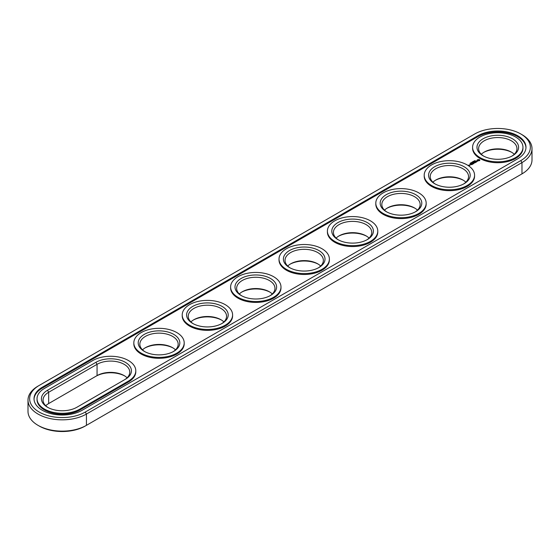 <?xml version="1.0" encoding="UTF-8"?>
<svg xmlns="http://www.w3.org/2000/svg" width="560" height="560" viewBox="0 0 560 560"><rect width="100%" height="100%" fill="white"/><g stroke="black" fill="none" stroke-linecap="round" stroke-linejoin="round"><path stroke-width="0.84" d="M38.024 386.12L39.186 385.448L38.024 386.12A34.223 19.754 0 0 0 28 400.092L28 411.376A34.223 19.754 0 0 0 38.024 425.348A34.223 19.754 0 0 0 86.422 425.348L85.26 426.02A32.578 18.809 0 0 1 39.186 426.02L38.024 425.348M28 400.092A34.223 19.754 0 0 0 49.126 418.341A34.223 19.754 0 0 0 86.422 414.057L521.976 162.596A34.223 19.754 0 0 0 532 148.624A34.223 19.754 0 0 0 521.976 134.652L520.814 133.98A32.578 18.809 0 0 0 474.74 133.98L39.186 385.448A32.578 18.809 0 0 0 39.186 412.048A32.578 18.809 0 0 0 85.26 412.048L520.814 160.58A32.578 18.809 0 0 0 520.814 133.98M85.26 412.048L86.422 414.057L86.422 425.348L520.814 174.552A32.578 18.809 0 0 0 520.842 174.538M124.726 375.949A20.804 12.012 0 0 0 95.907 376.285L48.671 403.557A19.166 11.067 0 0 0 45.738 405.734M415.093 208.306A20.804 12.012 0 0 0 386.883 208.306M463.491 180.362A20.804 12.012 0 0 0 435.274 180.362M173.117 348.005A20.804 12.012 0 0 0 144.907 348.005M269.913 292.124A20.804 12.012 0 0 0 241.696 292.124M221.515 320.068A20.804 12.012 0 0 0 193.298 320.068M511.889 152.425A20.804 12.012 0 0 0 483.672 152.425M318.304 264.187A20.804 12.012 0 0 0 290.087 264.187M366.702 236.243A20.804 12.012 0 0 0 338.485 236.243M520.814 160.58L521.976 162.596L521.976 173.88L520.814 174.552L521.976 173.88A34.223 19.754 0 0 0 532 159.908L532 148.624M127.099 377.79A19.166 11.067 0 0 0 124.166 375.613A19.166 11.067 0 0 0 97.062 375.613L97.062 364.322L48.671 392.266A19.166 11.067 0 0 0 43.057 400.092A19.166 11.067 0 0 0 48.111 407.575M48.671 403.557L48.671 392.266L47.509 390.257A20.804 12.012 0 0 0 47.509 407.239A20.804 12.012 0 0 0 76.93 407.239L125.328 379.302A20.804 12.012 0 0 0 125.328 362.313A20.804 12.012 0 0 0 95.907 362.313L47.509 390.257M417.473 210.147A19.166 11.067 0 0 0 414.54 207.97L414.54 207.97A19.166 11.067 0 0 0 387.436 207.97A19.166 11.067 0 0 0 384.503 210.147M465.864 182.21A19.166 11.067 0 0 0 462.938 180.026L462.938 180.026A19.166 11.067 0 0 0 435.834 180.026A19.166 11.067 0 0 0 432.901 182.21M175.497 349.853A19.166 11.067 0 0 0 172.564 347.676L172.564 347.676A19.166 11.067 0 0 0 145.46 347.676A19.166 11.067 0 0 0 142.527 349.853M272.286 293.972A19.166 11.067 0 0 0 269.353 291.788L269.353 291.788A19.166 11.067 0 0 0 242.249 291.788A19.166 11.067 0 0 0 239.323 293.972M223.888 321.909A19.166 11.067 0 0 0 220.955 319.732L220.955 319.732A19.166 11.067 0 0 0 193.858 319.732A19.166 11.067 0 0 0 190.925 321.909M514.262 154.266A19.166 11.067 0 0 0 511.329 152.089L511.329 152.089A19.166 11.067 0 0 0 484.225 152.089A19.166 11.067 0 0 0 481.299 154.266M320.677 266.028A19.166 11.067 0 0 0 317.751 263.851L317.751 263.851A19.166 11.067 0 0 0 290.647 263.851A19.166 11.067 0 0 0 287.714 266.028M369.075 238.091A19.166 11.067 0 0 0 366.142 235.907L366.142 235.907A19.166 11.067 0 0 0 339.045 235.907A19.166 11.067 0 0 0 336.112 238.091M477.841 135.772L42.28 387.24A28.196 16.282 0 0 0 34.02 398.748A28.196 16.282 0 0 0 51.429 413.791A28.196 16.282 0 0 0 82.159 410.263L517.72 158.795A28.196 16.282 0 0 0 525.98 147.28A28.196 16.282 0 0 0 508.571 132.237A28.196 16.282 0 0 0 477.841 135.772L477.841 136.661A28.196 16.282 0 0 1 508.214 133.049A28.196 16.282 0 0 1 525.966 147.728M124.187 379.96A19.166 11.067 0 0 0 129.78 372.148A19.166 11.067 0 0 0 117.95 361.928A19.166 11.067 0 0 0 97.062 364.322L95.907 362.313M415.093 211.995A19.166 11.067 0 0 0 420.154 204.505A19.166 11.067 0 0 0 414.54 196.679A19.166 11.067 0 0 0 393.652 194.285A19.166 11.067 0 0 0 381.822 204.505A19.166 11.067 0 0 0 386.883 211.995M463.491 184.051A19.166 11.067 0 0 0 468.545 176.561A19.166 11.067 0 0 0 462.938 168.742A19.166 11.067 0 0 0 442.05 166.341A19.166 11.067 0 0 0 430.22 176.561A19.166 11.067 0 0 0 435.274 184.051M173.117 351.694A19.166 11.067 0 0 0 178.178 344.211A19.166 11.067 0 0 0 172.564 336.385A19.166 11.067 0 0 0 151.676 333.984A19.166 11.067 0 0 0 139.846 344.211A19.166 11.067 0 0 0 144.907 351.694M269.913 295.813A19.166 11.067 0 0 0 274.967 288.323A19.166 11.067 0 0 0 269.353 280.504A19.166 11.067 0 0 0 248.472 278.103A19.166 11.067 0 0 0 236.642 288.323A19.166 11.067 0 0 0 241.696 295.813M221.515 323.757A19.166 11.067 0 0 0 226.569 316.267A19.166 11.067 0 0 0 220.955 308.441A19.166 11.067 0 0 0 200.074 306.047A19.166 11.067 0 0 0 188.244 316.267A19.166 11.067 0 0 0 193.298 323.757M511.889 156.107A19.166 11.067 0 0 0 516.943 148.624A19.166 11.067 0 0 0 511.329 140.798A19.166 11.067 0 0 0 490.448 138.397A19.166 11.067 0 0 0 478.618 148.624A19.166 11.067 0 0 0 483.672 156.107M318.304 267.876A19.166 11.067 0 0 0 323.358 260.386A19.166 11.067 0 0 0 317.751 252.56A19.166 11.067 0 0 0 296.863 250.166A19.166 11.067 0 0 0 285.033 260.386A19.166 11.067 0 0 0 290.087 267.876M366.702 239.932A19.166 11.067 0 0 0 371.756 232.442A19.166 11.067 0 0 0 366.142 224.623A19.166 11.067 0 0 0 345.261 222.222A19.166 11.067 0 0 0 333.431 232.442A19.166 11.067 0 0 0 338.485 239.932M42.28 387.24L42.28 388.129A28.196 16.282 0 0 0 34.034 399.196M42.28 388.129L477.841 136.661M415.702 194.67A20.804 12.012 0 0 0 386.274 194.67A20.804 12.012 0 0 0 386.274 211.659A20.804 12.012 0 0 0 415.702 211.659A20.804 12.012 0 0 0 415.702 194.67M464.093 166.726A20.804 12.012 0 0 0 434.672 166.726A20.804 12.012 0 0 0 434.672 183.715A20.804 12.012 0 0 0 464.093 183.715A20.804 12.012 0 0 0 464.093 166.726M173.726 334.376A20.804 12.012 0 0 0 144.298 334.376A20.804 12.012 0 0 0 144.298 351.358A20.804 12.012 0 0 0 173.726 351.358A20.804 12.012 0 0 0 173.726 334.376M270.515 278.488A20.804 12.012 0 0 0 241.087 278.488A20.804 12.012 0 0 0 241.087 295.477A20.804 12.012 0 0 0 270.515 295.477A20.804 12.012 0 0 0 270.515 278.488M222.117 306.432A20.804 12.012 0 0 0 192.696 306.432A20.804 12.012 0 0 0 192.696 323.421A20.804 12.012 0 0 0 222.117 323.421A20.804 12.012 0 0 0 222.117 306.432M512.491 138.789A20.804 12.012 0 0 0 483.07 138.789A20.804 12.012 0 0 0 483.07 155.778A20.804 12.012 0 0 0 512.491 155.778A20.804 12.012 0 0 0 512.491 138.789M318.913 250.551A20.804 12.012 0 0 0 289.485 250.551A20.804 12.012 0 0 0 289.485 267.54A20.804 12.012 0 0 0 318.913 267.54A20.804 12.012 0 0 0 318.913 250.551M367.304 222.607A20.804 12.012 0 0 0 337.883 222.607A20.804 12.012 0 0 0 337.883 239.596A20.804 12.012 0 0 0 367.304 239.596A20.804 12.012 0 0 0 367.304 222.607M474.614 160.748L475.3 160.79L474.6 160.72M474.411 160.769L474.901 161.056L474.411 160.846M474.124 161.504L473.634 161.217L474.495 161.287L473.788 161.238L474.124 161.504M473.2 161.469L472.983 161.77L473.69 161.756L473.2 161.546M472.731 162.092L472.339 161.973L472.738 161.735L473.228 162.022L472.717 162.064M472.01 162.148L472.647 162.351L471.954 162.246M471.289 162.631L471.933 162.708L471.352 162.708M471.429 163.058L470.792 162.862L471.415 162.918M471.016 163.247L470.414 163.121L471.016 163.31M469.987 163.38L470.638 163.457L470.057 163.457M37.037 398.748L37.037 399.644A25.186 14.539 0 0 0 52.584 413.077A25.186 14.539 0 0 0 80.031 409.927L80.031 409.031L128.429 381.087A25.186 14.539 0 0 0 135.8 370.811A25.186 14.539 0 0 0 120.253 357.371A25.186 14.539 0 0 0 92.806 360.528L44.408 388.465A25.186 14.539 0 0 0 37.037 398.748A25.186 14.539 0 0 0 52.584 412.181A25.186 14.539 0 0 0 80.031 409.031M80.031 409.927L128.429 381.983A25.186 14.539 0 0 0 135.8 371.7L135.8 370.811M522.963 147.28L522.963 148.176A25.186 14.539 180 0 1 497.777 162.715A25.186 14.539 180 0 1 472.591 148.176L472.591 147.28A25.186 14.539 0 0 0 497.777 161.819A25.186 14.539 0 0 0 522.963 147.28A25.186 14.539 0 0 0 515.592 136.997A25.186 14.539 0 0 0 488.138 133.847A25.186 14.539 0 0 0 472.591 147.28M479.738 160.517L479.738 159.873L479.052 159.481L477.26 159.873L477.26 160.517L477.939 160.909L479.738 160.517M477.47 161.231L476.259 161.301L476.623 160.804L475.909 161.238L477.127 161.168L476.756 161.665L477.47 161.231M476.553 161.791L475.258 161.455L476.14 162.029L475.846 162.267L476.553 161.931M475.692 162.428L474.747 161.812L474.04 162.155L475.517 162.393L474.985 162.764L475.692 162.358M473.704 162.827L474.775 162.89L473.83 162.344L474.439 162.834L473.529 162.722L473.718 163.254L472.871 162.827L473.816 163.443L473.704 162.827L473.872 163.443M472.983 163.989L473.571 163.583L472.507 163.037L472.92 163.345L472.507 163.653L473.396 163.618L472.983 163.989M469.651 164.759L470.589 164.829L469.651 164.689M469.497 165.459L468.398 165.228L469.497 165.459M470.015 165.158L469.427 164.815L469.483 165.319L470.015 165.158M472.682 164.164L471.618 163.625L472.675 164.094M471.723 164.717L472.304 164.311L471.359 163.765L470.659 164.108L471.66 164.073L471.247 164.381L472.129 164.346L471.723 164.717M474.572 175.224L474.572 176.113A25.186 14.539 180 0 1 449.386 190.659A25.186 14.539 180 0 1 424.2 176.113L424.2 175.224A25.186 14.539 0 0 0 449.386 189.763A25.186 14.539 0 0 0 474.572 175.224A25.186 14.539 0 0 0 467.194 164.941A25.186 14.539 0 0 0 439.747 161.784A25.186 14.539 0 0 0 424.2 175.224M426.174 203.161L426.174 204.057A25.186 14.539 180 0 1 400.988 218.596A25.186 14.539 180 0 1 375.802 204.057L375.802 203.161A25.186 14.539 0 0 0 400.988 217.707A25.186 14.539 0 0 0 426.174 203.161A25.186 14.539 0 0 0 418.796 192.878A25.186 14.539 0 0 0 391.349 189.728A25.186 14.539 0 0 0 375.802 203.161M377.783 231.105L377.783 232.001A25.186 14.539 180 0 1 352.59 246.54A25.186 14.539 180 0 1 327.404 232.001L327.404 231.105A25.186 14.539 0 0 0 352.59 245.644A25.186 14.539 0 0 0 377.783 231.105A25.186 14.539 0 0 0 370.405 220.822A25.186 14.539 0 0 0 342.958 217.672A25.186 14.539 0 0 0 327.404 231.105M329.385 259.042L329.385 259.938A25.186 14.539 180 0 1 304.199 274.477A25.186 14.539 180 0 1 279.013 259.938L279.013 259.042A25.186 14.539 0 0 0 304.199 273.588A25.186 14.539 0 0 0 329.385 259.042A25.186 14.539 0 0 0 322.007 248.759A25.186 14.539 0 0 0 294.56 245.609A25.186 14.539 0 0 0 279.013 259.042M280.987 286.986L280.987 287.882A25.186 14.539 180 0 1 255.801 302.421A25.186 14.539 180 0 1 230.615 287.882L230.615 286.986A25.186 14.539 0 0 0 255.801 301.525A25.186 14.539 0 0 0 280.987 286.986A25.186 14.539 0 0 0 273.609 276.703A25.186 14.539 0 0 0 246.162 273.553A25.186 14.539 0 0 0 230.615 286.986M232.596 314.923L232.596 315.819A25.186 14.539 180 0 1 207.41 330.358A25.186 14.539 180 0 1 182.217 315.819L182.217 314.923A25.186 14.539 0 0 0 207.41 329.469A25.186 14.539 0 0 0 232.596 314.923A25.186 14.539 0 0 0 225.218 304.647A25.186 14.539 0 0 0 197.771 301.49A25.186 14.539 0 0 0 182.217 314.923M184.198 342.867L184.198 343.763A25.186 14.539 180 0 1 159.012 358.302A25.186 14.539 180 0 1 133.826 343.763L133.826 342.867A25.186 14.539 0 0 0 159.012 357.406A25.186 14.539 0 0 0 184.198 342.867A25.186 14.539 0 0 0 176.82 332.584A25.186 14.539 0 0 0 149.373 329.434A25.186 14.539 0 0 0 133.826 342.867M479.647 160.615L479.584 160.195M479.647 159.999L477.379 159.747M477.414 160.195L477.372 160.58M478.975 160.692L478.023 160.692L478.023 159.922L479.122 160.048L478.751 160.776M473.368 161.644L473.011 161.7L473.368 161.714M471.744 162.813L471.366 162.589L471.744 162.862M470.449 163.562L470.071 163.338L470.449 163.611M479.171 160.195L479.122 160.566M470.183 164.927L469.826 164.724L470.183 165.032M128.429 381.983L128.429 381.087"/></g></svg>
